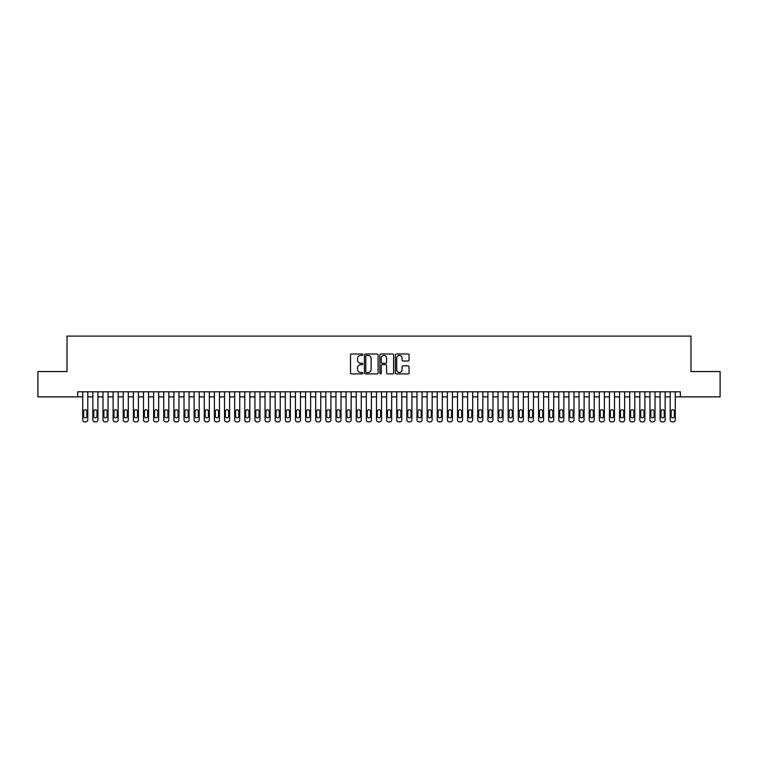 <?xml version="1.0" encoding="UTF-8"?>
<svg xmlns="http://www.w3.org/2000/svg" width="758" height="758" viewBox="0 0 758 758"><rect width="100%" height="100%" fill="white"/><g stroke="black" fill="none" stroke-linecap="round" stroke-linejoin="round"><path stroke-width="1.14" d="M362.798 354.716A0.692 0.692 0 0 0 362.097 354.014L351.532 354.014A0.995 0.995 0 0 0 350.537 355.009L350.537 372.908A0.995 0.995 0 0 0 351.532 373.902L362.097 373.902A0.692 0.692 0 0 0 362.798 373.201A0.692 0.692 0 0 0 362.097 372.51L360.732 372.51A3.184 3.184 0 0 1 357.549 369.326L357.549 367.838A3.184 3.184 0 0 1 360.732 364.655L362.097 364.655A0.692 0.692 0 0 0 362.798 363.954A0.692 0.692 0 0 0 362.097 363.262L360.732 363.262A3.184 3.184 0 0 1 357.549 360.078L357.549 358.591A3.184 3.184 0 0 1 360.732 355.407L362.097 355.407A0.692 0.692 0 0 0 362.798 354.716M408.06 361.026A0.995 0.995 0 0 0 409.055 360.031L409.055 355.009A0.995 0.995 0 0 0 408.06 354.014L396.32 354.014A0.995 0.995 0 0 0 395.335 355.009L395.335 372.908A0.995 0.995 0 0 0 396.32 373.902L408.06 373.902A0.995 0.995 0 0 0 409.055 372.908L409.055 366.844A0.995 0.995 0 0 0 408.06 365.849L403.038 365.849A0.995 0.995 0 0 0 402.043 366.844L402.043 369.847A2.662 2.662 0 0 1 399.381 372.51A2.662 2.662 0 0 1 396.718 369.847L396.718 358.07A2.662 2.662 0 0 1 399.381 355.407A2.662 2.662 0 0 1 402.043 358.07L402.043 360.031A0.995 0.995 0 0 0 403.038 361.026L408.06 361.026M77.657 396.879L37.9 396.879L37.9 371.553L67.017 371.553L67.017 336.107L690.983 336.107L690.983 371.553L720.1 371.553L720.1 396.879L680.343 396.879L680.343 391.81L77.657 391.81L77.657 396.879L82.726 396.879L82.726 419.875A2.028 2.028 0 0 0 84.744 421.893L85.758 421.893A2.028 2.028 0 0 0 87.786 419.875L87.786 396.879L92.855 396.879L92.855 419.875A2.028 2.028 0 0 0 94.873 421.893L95.887 421.893A2.028 2.028 0 0 0 97.915 419.875L97.915 396.879L102.984 396.879L102.984 419.875A2.028 2.028 0 0 0 105.002 421.893L106.016 421.893A2.028 2.028 0 0 0 108.043 419.875L108.043 396.879L113.113 396.879L113.113 419.875A2.028 2.028 0 0 0 115.131 421.893L116.145 421.893A2.028 2.028 0 0 0 118.172 419.875L118.172 396.879L123.241 396.879L123.241 419.875A2.028 2.028 0 0 0 125.259 421.893L126.273 421.893A2.028 2.028 0 0 0 128.301 419.875L128.301 396.879L133.37 396.879L133.37 419.875A2.028 2.028 0 0 0 135.398 421.893L136.402 421.893A2.028 2.028 0 0 0 138.43 419.875L138.43 396.879L143.499 396.879L143.499 419.875A2.028 2.028 0 0 0 145.527 421.893L146.531 421.893A2.028 2.028 0 0 0 148.559 419.875L148.559 396.879L153.628 396.879L153.628 419.875A2.028 2.028 0 0 0 155.655 421.893L156.669 421.893A2.028 2.028 0 0 0 158.687 419.875L158.687 396.879L163.756 396.879L163.756 419.875A2.028 2.028 0 0 0 165.784 421.893L166.798 421.893A2.028 2.028 0 0 0 168.816 419.875L168.816 396.879L173.885 396.879L173.885 419.875A2.028 2.028 0 0 0 175.913 421.893L176.927 421.893A2.028 2.028 0 0 0 178.945 419.875L178.945 396.879L184.014 396.879L184.014 419.875A2.028 2.028 0 0 0 186.042 421.893L187.055 421.893A2.028 2.028 0 0 0 189.074 419.875L189.074 396.879L194.143 396.879L194.143 419.875A2.028 2.028 0 0 0 196.17 421.893L197.184 421.893A2.028 2.028 0 0 0 199.202 419.875L199.202 396.879L204.272 396.879L204.272 419.875A2.028 2.028 0 0 0 206.299 421.893L207.313 421.893A2.028 2.028 0 0 0 209.341 419.875L209.341 396.879L214.4 396.879L214.4 419.875A2.028 2.028 0 0 0 216.428 421.893L217.442 421.893A2.028 2.028 0 0 0 219.469 419.875L219.469 396.879L224.529 396.879L224.529 419.875A2.028 2.028 0 0 0 226.557 421.893L227.571 421.893A2.028 2.028 0 0 0 229.598 419.875L229.598 396.879L234.658 396.879L234.658 419.875A2.028 2.028 0 0 0 236.686 421.893L237.699 421.893A2.028 2.028 0 0 0 239.727 419.875L239.727 396.879L244.787 396.879L244.787 419.875A2.028 2.028 0 0 0 246.814 421.893L247.828 421.893A2.028 2.028 0 0 0 249.856 419.875L249.856 396.879L254.915 396.879L254.915 419.875A2.028 2.028 0 0 0 256.943 421.893L257.957 421.893A2.028 2.028 0 0 0 259.985 419.875L259.985 396.879L265.044 396.879L265.044 419.875A2.028 2.028 0 0 0 267.072 421.893L268.086 421.893A2.028 2.028 0 0 0 270.113 419.875L270.113 396.879L275.173 396.879L275.173 419.875A2.028 2.028 0 0 0 277.201 421.893L278.214 421.893A2.028 2.028 0 0 0 280.242 419.875L280.242 396.879L285.302 396.879L285.302 419.875A2.028 2.028 0 0 0 287.329 421.893L288.343 421.893A2.028 2.028 0 0 0 290.371 419.875L290.371 396.879L295.43 396.879L295.43 419.875A2.028 2.028 0 0 0 297.458 421.893L298.472 421.893A2.028 2.028 0 0 0 300.5 419.875L300.5 396.879L305.559 396.879L305.559 419.875A2.028 2.028 0 0 0 307.587 421.893L308.601 421.893A2.028 2.028 0 0 0 310.628 419.875L310.628 396.879L315.688 396.879L315.688 419.875A2.028 2.028 0 0 0 317.716 421.893L318.73 421.893A2.028 2.028 0 0 0 320.757 419.875L320.757 396.879L325.826 396.879L325.826 419.875A2.028 2.028 0 0 0 327.844 421.893L328.858 421.893A2.028 2.028 0 0 0 330.886 419.875L330.886 396.879L335.955 396.879L335.955 419.875A2.028 2.028 0 0 0 337.973 421.893L338.987 421.893A2.028 2.028 0 0 0 341.015 419.875L341.015 396.879L346.084 396.879L346.084 419.875A2.028 2.028 0 0 0 348.102 421.893L349.116 421.893A2.028 2.028 0 0 0 351.144 419.875L351.144 396.879L356.213 396.879L356.213 419.875A2.028 2.028 0 0 0 358.231 421.893L359.245 421.893A2.028 2.028 0 0 0 361.272 419.875L361.272 396.879L366.341 396.879L366.341 419.875A2.028 2.028 0 0 0 368.369 421.893L369.373 421.893A2.028 2.028 0 0 0 371.401 419.875L371.401 396.879L376.47 396.879L376.47 419.875A2.028 2.028 0 0 0 378.498 421.893L379.502 421.893A2.028 2.028 0 0 0 381.53 419.875L381.53 396.879L386.599 396.879L386.599 419.875A2.028 2.028 0 0 0 388.627 421.893L389.631 421.893A2.028 2.028 0 0 0 391.659 419.875L391.659 396.879L396.728 396.879L396.728 419.875A2.028 2.028 0 0 0 398.755 421.893L399.769 421.893A2.028 2.028 0 0 0 401.787 419.875L401.787 396.879L406.856 396.879L406.856 419.875A2.028 2.028 0 0 0 408.884 421.893L409.898 421.893A2.028 2.028 0 0 0 411.916 419.875L411.916 396.879L416.985 396.879L416.985 419.875A2.028 2.028 0 0 0 419.013 421.893L420.027 421.893A2.028 2.028 0 0 0 422.045 419.875L422.045 396.879L427.114 396.879L427.114 419.875A2.028 2.028 0 0 0 429.142 421.893L430.156 421.893A2.028 2.028 0 0 0 432.174 419.875L432.174 396.879L437.243 396.879L437.243 419.875A2.028 2.028 0 0 0 439.27 421.893L440.284 421.893A2.028 2.028 0 0 0 442.312 419.875L442.312 396.879L447.372 396.879L447.372 419.875A2.028 2.028 0 0 0 449.399 421.893L450.413 421.893A2.028 2.028 0 0 0 452.441 419.875L452.441 396.879L457.5 396.879L457.5 419.875A2.028 2.028 0 0 0 459.528 421.893L460.542 421.893A2.028 2.028 0 0 0 462.57 419.875L462.57 396.879L467.629 396.879L467.629 419.875A2.028 2.028 0 0 0 469.657 421.893L470.671 421.893A2.028 2.028 0 0 0 472.698 419.875L472.698 396.879L477.758 396.879L477.758 419.875A2.028 2.028 0 0 0 479.786 421.893L480.799 421.893A2.028 2.028 0 0 0 482.827 419.875L482.827 396.879L487.887 396.879L487.887 419.875A2.028 2.028 0 0 0 489.914 421.893L490.928 421.893A2.028 2.028 0 0 0 492.956 419.875L492.956 396.879L498.015 396.879L498.015 419.875A2.028 2.028 0 0 0 500.043 421.893L501.057 421.893A2.028 2.028 0 0 0 503.085 419.875L503.085 396.879L508.144 396.879L508.144 419.875A2.028 2.028 0 0 0 510.172 421.893L511.186 421.893A2.028 2.028 0 0 0 513.213 419.875L513.213 396.879L518.273 396.879L518.273 419.875A2.028 2.028 0 0 0 520.301 421.893L521.315 421.893A2.028 2.028 0 0 0 523.342 419.875L523.342 396.879L528.402 396.879L528.402 419.875A2.028 2.028 0 0 0 530.429 421.893L531.443 421.893A2.028 2.028 0 0 0 533.471 419.875L533.471 396.879L538.531 396.879L538.531 419.875A2.028 2.028 0 0 0 540.558 421.893L541.572 421.893A2.028 2.028 0 0 0 543.6 419.875L543.6 396.879L548.659 396.879L548.659 419.875A2.028 2.028 0 0 0 550.687 421.893L551.701 421.893A2.028 2.028 0 0 0 553.728 419.875L553.728 396.879L558.798 396.879L558.798 419.875A2.028 2.028 0 0 0 560.816 421.893L561.83 421.893A2.028 2.028 0 0 0 563.857 419.875L563.857 396.879L568.926 396.879L568.926 419.875A2.028 2.028 0 0 0 570.945 421.893L571.958 421.893A2.028 2.028 0 0 0 573.986 419.875L573.986 396.879L579.055 396.879L579.055 419.875A2.028 2.028 0 0 0 581.073 421.893L582.087 421.893A2.028 2.028 0 0 0 584.115 419.875L584.115 396.879L589.184 396.879L589.184 419.875A2.028 2.028 0 0 0 591.202 421.893L592.216 421.893A2.028 2.028 0 0 0 594.244 419.875L594.244 396.879L599.313 396.879L599.313 419.875A2.028 2.028 0 0 0 601.331 421.893L602.345 421.893A2.028 2.028 0 0 0 604.372 419.875L604.372 396.879L609.441 396.879L609.441 419.875A2.028 2.028 0 0 0 611.469 421.893L612.473 421.893A2.028 2.028 0 0 0 614.501 419.875L614.501 396.879L619.57 396.879L619.57 419.875A2.028 2.028 0 0 0 621.598 421.893L622.602 421.893A2.028 2.028 0 0 0 624.63 419.875L624.63 396.879L629.699 396.879L629.699 419.875A2.028 2.028 0 0 0 631.727 421.893L632.74 421.893A2.028 2.028 0 0 0 634.759 419.875L634.759 396.879L639.828 396.879L639.828 419.875A2.028 2.028 0 0 0 641.855 421.893L642.869 421.893A2.028 2.028 0 0 0 644.887 419.875L644.887 396.879L649.957 396.879L649.957 419.875A2.028 2.028 0 0 0 651.984 421.893L652.998 421.893A2.028 2.028 0 0 0 655.016 419.875L655.016 396.879L660.085 396.879L660.085 419.875A2.028 2.028 0 0 0 662.113 421.893L663.127 421.893A2.028 2.028 0 0 0 665.145 419.875L665.145 396.879L670.214 396.879L670.214 419.875A2.028 2.028 0 0 0 672.242 421.893L673.256 421.893A2.028 2.028 0 0 0 675.274 419.875L675.274 396.879L680.343 396.879M378.128 355.009A0.995 0.995 0 0 0 377.133 354.014L365.403 354.014A0.995 0.995 0 0 0 364.409 355.009L364.409 372.908A0.995 0.995 0 0 0 365.403 373.902L377.133 373.902A0.995 0.995 0 0 0 378.128 372.908L378.128 355.009M380.867 354.014L392.597 354.014A0.995 0.995 0 0 1 393.591 355.009L393.591 372.908A0.995 0.995 0 0 1 392.597 373.902L387.575 373.902A0.995 0.995 0 0 1 386.58 372.908L386.58 365.65A0.995 0.995 0 0 0 385.585 364.655L382.259 364.655A0.995 0.995 0 0 0 381.265 365.65L381.265 373.201A0.692 0.692 0 0 1 380.563 373.902A0.692 0.692 0 0 1 379.872 373.201L379.872 355.009A0.995 0.995 0 0 1 380.867 354.014M366.493 355.407A0.692 0.692 0 0 0 365.801 356.099L365.801 371.808A0.692 0.692 0 0 0 366.493 372.51L367.943 372.51A3.184 3.184 0 0 0 371.117 369.326L371.117 358.591A3.184 3.184 0 0 0 367.943 355.407L366.493 355.407M386.58 358.117A2.662 2.662 0 0 0 383.918 355.455A2.662 2.662 0 0 0 381.265 358.117L381.265 362.267A0.995 0.995 0 0 0 382.259 363.262L385.585 363.262A0.995 0.995 0 0 0 386.58 362.267L386.58 358.117M87.786 391.81L87.786 419.875M82.726 391.81L82.726 419.875M86.876 416.227A1.62 1.62 0 0 1 85.256 417.848A1.62 1.62 0 0 1 83.636 416.227L83.636 411.367A1.62 1.62 0 0 1 85.256 409.746A1.62 1.62 0 0 1 86.876 411.367L86.876 416.227M84.744 421.893L85.758 421.893M97.915 391.81L97.915 419.875M92.855 391.81L92.855 419.875M97.005 416.227A1.62 1.62 0 0 1 95.385 417.848A1.62 1.62 0 0 1 93.765 416.227L93.765 411.367A1.62 1.62 0 0 1 95.385 409.746A1.62 1.62 0 0 1 97.005 411.367L97.005 416.227M94.873 421.893L95.887 421.893M108.043 391.81L108.043 419.875M102.984 391.81L102.984 419.875M107.134 416.227A1.62 1.62 0 0 1 105.514 417.848A1.62 1.62 0 0 1 103.893 416.227L103.893 411.367A1.62 1.62 0 0 1 105.514 409.746A1.62 1.62 0 0 1 107.134 411.367L107.134 416.227M105.002 421.893L106.016 421.893M118.172 391.81L118.172 419.875M113.113 391.81L113.113 419.875M117.263 416.227A1.62 1.62 0 0 1 115.642 417.848A1.62 1.62 0 0 1 114.022 416.227L114.022 411.367A1.62 1.62 0 0 1 115.642 409.746A1.62 1.62 0 0 1 117.263 411.367L117.263 416.227M115.131 421.893L116.145 421.893M128.301 391.81L128.301 419.875M123.241 391.81L123.241 419.875M127.391 416.227A1.62 1.62 0 0 1 125.771 417.848A1.62 1.62 0 0 1 124.151 416.227L124.151 411.367A1.62 1.62 0 0 1 125.771 409.746A1.62 1.62 0 0 1 127.391 411.367L127.391 416.227M125.259 421.893L126.273 421.893M138.43 391.81L138.43 419.875M133.37 391.81L133.37 419.875M137.52 416.227A1.62 1.62 0 0 1 135.9 417.848A1.62 1.62 0 0 1 134.28 416.227L134.28 411.367A1.62 1.62 0 0 1 135.9 409.746A1.62 1.62 0 0 1 137.52 411.367L137.52 416.227M135.398 421.893L136.402 421.893M148.559 391.81L148.559 419.875M143.499 391.81L143.499 419.875M147.649 416.227A1.62 1.62 0 0 1 146.029 417.848A1.62 1.62 0 0 1 144.408 416.227L144.408 411.367A1.62 1.62 0 0 1 146.029 409.746A1.62 1.62 0 0 1 147.649 411.367L147.649 416.227M145.527 421.893L146.531 421.893M158.687 391.81L158.687 419.875M153.628 391.81L153.628 419.875M157.778 416.227A1.62 1.62 0 0 1 156.157 417.848A1.62 1.62 0 0 1 154.537 416.227L154.537 411.367A1.62 1.62 0 0 1 156.157 409.746A1.62 1.62 0 0 1 157.778 411.367L157.778 416.227M155.655 421.893L156.669 421.893M168.816 391.81L168.816 419.875M163.756 391.81L163.756 419.875M167.906 416.227A1.62 1.62 0 0 1 166.286 417.848A1.62 1.62 0 0 1 164.666 416.227L164.666 411.367A1.62 1.62 0 0 1 166.286 409.746A1.62 1.62 0 0 1 167.906 411.367L167.906 416.227M165.784 421.893L166.798 421.893M178.945 391.81L178.945 419.875M173.885 391.81L173.885 419.875M178.035 416.227A1.62 1.62 0 0 1 176.415 417.848A1.62 1.62 0 0 1 174.795 416.227L174.795 411.367A1.62 1.62 0 0 1 176.415 409.746A1.62 1.62 0 0 1 178.035 411.367L178.035 416.227M175.913 421.893L176.927 421.893M189.074 391.81L189.074 419.875M184.014 391.81L184.014 419.875M188.164 416.227A1.62 1.62 0 0 1 186.544 417.848A1.62 1.62 0 0 1 184.924 416.227L184.924 411.367A1.62 1.62 0 0 1 186.544 409.746A1.62 1.62 0 0 1 188.164 411.367L188.164 416.227M186.042 421.893L187.055 421.893M199.202 391.81L199.202 419.875M194.143 391.81L194.143 419.875M198.293 416.227A1.62 1.62 0 0 1 196.673 417.848A1.62 1.62 0 0 1 195.052 416.227L195.052 411.367A1.62 1.62 0 0 1 196.673 409.746A1.62 1.62 0 0 1 198.293 411.367L198.293 416.227M196.17 421.893L197.184 421.893M209.341 391.81L209.341 419.875M204.272 391.81L204.272 419.875M208.422 416.227A1.62 1.62 0 0 1 206.801 417.848A1.62 1.62 0 0 1 205.181 416.227L205.181 411.367A1.62 1.62 0 0 1 206.801 409.746A1.62 1.62 0 0 1 208.422 411.367L208.422 416.227M206.299 421.893L207.313 421.893M219.469 391.81L219.469 419.875M214.4 391.81L214.4 419.875M218.55 416.227A1.62 1.62 0 0 1 216.93 417.848A1.62 1.62 0 0 1 215.31 416.227L215.31 411.367A1.62 1.62 0 0 1 216.93 409.746A1.62 1.62 0 0 1 218.55 411.367L218.55 416.227M216.428 421.893L217.442 421.893M229.598 391.81L229.598 419.875M224.529 391.81L224.529 419.875M228.679 416.227A1.62 1.62 0 0 1 227.059 417.848A1.62 1.62 0 0 1 225.439 416.227L225.439 411.367A1.62 1.62 0 0 1 227.059 409.746A1.62 1.62 0 0 1 228.679 411.367L228.679 416.227M226.557 421.893L227.571 421.893M239.727 391.81L239.727 419.875M234.658 391.81L234.658 419.875M238.808 416.227A1.62 1.62 0 0 1 237.188 417.848A1.62 1.62 0 0 1 235.567 416.227L235.567 411.367A1.62 1.62 0 0 1 237.188 409.746A1.62 1.62 0 0 1 238.808 411.367L238.808 416.227M236.686 421.893L237.699 421.893M249.856 391.81L249.856 419.875M244.787 391.81L244.787 419.875M248.937 416.227A1.62 1.62 0 0 1 247.316 417.848A1.62 1.62 0 0 1 245.696 416.227L245.696 411.367A1.62 1.62 0 0 1 247.316 409.746A1.62 1.62 0 0 1 248.937 411.367L248.937 416.227M246.814 421.893L247.828 421.893M259.985 391.81L259.985 419.875M254.915 391.81L254.915 419.875M259.075 416.227A1.62 1.62 0 0 1 257.445 417.848A1.62 1.62 0 0 1 255.825 416.227L255.825 411.367A1.62 1.62 0 0 1 257.445 409.746A1.62 1.62 0 0 1 259.075 411.367L259.075 416.227M256.943 421.893L257.957 421.893M270.113 391.81L270.113 419.875M265.044 391.81L265.044 419.875M269.204 416.227A1.62 1.62 0 0 1 267.583 417.848A1.62 1.62 0 0 1 265.954 416.227L265.954 411.367A1.62 1.62 0 0 1 267.583 409.746A1.62 1.62 0 0 1 269.204 411.367L269.204 416.227M267.072 421.893L268.086 421.893M280.242 391.81L280.242 419.875M275.173 391.81L275.173 419.875M279.332 416.227A1.62 1.62 0 0 1 277.712 417.848A1.62 1.62 0 0 1 276.092 416.227L276.092 411.367A1.62 1.62 0 0 1 277.712 409.746A1.62 1.62 0 0 1 279.332 411.367L279.332 416.227M277.201 421.893L278.214 421.893M290.371 391.81L290.371 419.875M285.302 391.81L285.302 419.875M289.461 416.227A1.62 1.62 0 0 1 287.841 417.848A1.62 1.62 0 0 1 286.221 416.227L286.221 411.367A1.62 1.62 0 0 1 287.841 409.746A1.62 1.62 0 0 1 289.461 411.367L289.461 416.227M287.329 421.893L288.343 421.893M300.5 391.81L300.5 419.875M295.43 391.81L295.43 419.875M299.59 416.227A1.62 1.62 0 0 1 297.97 417.848A1.62 1.62 0 0 1 296.35 416.227L296.35 411.367A1.62 1.62 0 0 1 297.97 409.746A1.62 1.62 0 0 1 299.59 411.367L299.59 416.227M297.458 421.893L298.472 421.893M310.628 391.81L310.628 419.875M305.559 391.81L305.559 419.875M309.719 416.227A1.62 1.62 0 0 1 308.099 417.848A1.62 1.62 0 0 1 306.478 416.227L306.478 411.367A1.62 1.62 0 0 1 308.099 409.746A1.62 1.62 0 0 1 309.719 411.367L309.719 416.227M307.587 421.893L308.601 421.893M320.757 391.81L320.757 419.875M315.688 391.81L315.688 419.875M319.848 416.227A1.62 1.62 0 0 1 318.227 417.848A1.62 1.62 0 0 1 316.607 416.227L316.607 411.367A1.62 1.62 0 0 1 318.227 409.746A1.62 1.62 0 0 1 319.848 411.367L319.848 416.227M317.716 421.893L318.73 421.893M330.886 391.81L330.886 419.875M325.826 391.81L325.826 419.875M329.976 416.227A1.62 1.62 0 0 1 328.356 417.848A1.62 1.62 0 0 1 326.736 416.227L326.736 411.367A1.62 1.62 0 0 1 328.356 409.746A1.62 1.62 0 0 1 329.976 411.367L329.976 416.227M327.844 421.893L328.858 421.893M341.015 391.81L341.015 419.875M335.955 391.81L335.955 419.875M340.105 416.227A1.62 1.62 0 0 1 338.485 417.848A1.62 1.62 0 0 1 336.865 416.227L336.865 411.367A1.62 1.62 0 0 1 338.485 409.746A1.62 1.62 0 0 1 340.105 411.367L340.105 416.227M337.973 421.893L338.987 421.893M351.144 391.81L351.144 419.875M346.084 391.81L346.084 419.875M350.234 416.227A1.62 1.62 0 0 1 348.614 417.848A1.62 1.62 0 0 1 346.993 416.227L346.993 411.367A1.62 1.62 0 0 1 348.614 409.746A1.62 1.62 0 0 1 350.234 411.367L350.234 416.227M348.102 421.893L349.116 421.893M361.272 391.81L361.272 419.875M356.213 391.81L356.213 419.875M360.363 416.227A1.62 1.62 0 0 1 358.742 417.848A1.62 1.62 0 0 1 357.122 416.227L357.122 411.367A1.62 1.62 0 0 1 358.742 409.746A1.62 1.62 0 0 1 360.363 411.367L360.363 416.227M358.231 421.893L359.245 421.893M371.401 391.81L371.401 419.875M366.341 391.81L366.341 419.875M370.491 416.227A1.62 1.62 0 0 1 368.871 417.848A1.62 1.62 0 0 1 367.251 416.227L367.251 411.367A1.62 1.62 0 0 1 368.871 409.746A1.62 1.62 0 0 1 370.491 411.367L370.491 416.227M368.369 421.893L369.373 421.893M381.53 391.81L381.53 419.875M376.47 391.81L376.47 419.875M380.62 416.227A1.62 1.62 0 0 1 379 417.848A1.62 1.62 0 0 1 377.38 416.227L377.38 411.367A1.62 1.62 0 0 1 379 409.746A1.62 1.62 0 0 1 380.62 411.367L380.62 416.227M378.498 421.893L379.502 421.893M391.659 391.81L391.659 419.875M386.599 391.81L386.599 419.875M390.749 416.227A1.62 1.62 0 0 1 389.129 417.848A1.62 1.62 0 0 1 387.509 416.227L387.509 411.367A1.62 1.62 0 0 1 389.129 409.746A1.62 1.62 0 0 1 390.749 411.367L390.749 416.227M388.627 421.893L389.631 421.893M401.787 391.81L401.787 419.875M396.728 391.81L396.728 419.875M400.878 416.227A1.62 1.62 0 0 1 399.258 417.848A1.62 1.62 0 0 1 397.637 416.227L397.637 411.367A1.62 1.62 0 0 1 399.258 409.746A1.62 1.62 0 0 1 400.878 411.367L400.878 416.227M398.755 421.893L399.769 421.893M411.916 391.81L411.916 419.875M406.856 391.81L406.856 419.875M411.007 416.227A1.62 1.62 0 0 1 409.386 417.848A1.62 1.62 0 0 1 407.766 416.227L407.766 411.367A1.62 1.62 0 0 1 409.386 409.746A1.62 1.62 0 0 1 411.007 411.367L411.007 416.227M408.884 421.893L409.898 421.893M422.045 391.81L422.045 419.875M416.985 391.81L416.985 419.875M421.135 416.227A1.62 1.62 0 0 1 419.515 417.848A1.62 1.62 0 0 1 417.895 416.227L417.895 411.367A1.62 1.62 0 0 1 419.515 409.746A1.62 1.62 0 0 1 421.135 411.367L421.135 416.227M419.013 421.893L420.027 421.893M432.174 391.81L432.174 419.875M427.114 391.81L427.114 419.875M431.264 416.227A1.62 1.62 0 0 1 429.644 417.848A1.62 1.62 0 0 1 428.024 416.227L428.024 411.367A1.62 1.62 0 0 1 429.644 409.746A1.62 1.62 0 0 1 431.264 411.367L431.264 416.227M429.142 421.893L430.156 421.893M442.312 391.81L442.312 419.875M437.243 391.81L437.243 419.875M441.393 416.227A1.62 1.62 0 0 1 439.773 417.848A1.62 1.62 0 0 1 438.152 416.227L438.152 411.367A1.62 1.62 0 0 1 439.773 409.746A1.62 1.62 0 0 1 441.393 411.367L441.393 416.227M439.27 421.893L440.284 421.893M452.441 391.81L452.441 419.875M447.372 391.81L447.372 419.875M451.522 416.227A1.62 1.62 0 0 1 449.901 417.848A1.62 1.62 0 0 1 448.281 416.227L448.281 411.367A1.62 1.62 0 0 1 449.901 409.746A1.62 1.62 0 0 1 451.522 411.367L451.522 416.227M449.399 421.893L450.413 421.893M462.57 391.81L462.57 419.875M457.5 391.81L457.5 419.875M461.65 416.227A1.62 1.62 0 0 1 460.03 417.848A1.62 1.62 0 0 1 458.41 416.227L458.41 411.367A1.62 1.62 0 0 1 460.03 409.746A1.62 1.62 0 0 1 461.65 411.367L461.65 416.227M459.528 421.893L460.542 421.893M472.698 391.81L472.698 419.875M467.629 391.81L467.629 419.875M471.779 416.227A1.62 1.62 0 0 1 470.159 417.848A1.62 1.62 0 0 1 468.539 416.227L468.539 411.367A1.62 1.62 0 0 1 470.159 409.746A1.62 1.62 0 0 1 471.779 411.367L471.779 416.227M469.657 421.893L470.671 421.893M482.827 391.81L482.827 419.875M477.758 391.81L477.758 419.875M481.908 416.227A1.62 1.62 0 0 1 480.288 417.848A1.62 1.62 0 0 1 478.668 416.227L478.668 411.367A1.62 1.62 0 0 1 480.288 409.746A1.62 1.62 0 0 1 481.908 411.367L481.908 416.227M479.786 421.893L480.799 421.893M492.956 391.81L492.956 419.875M487.887 391.81L487.887 419.875M492.046 416.227A1.62 1.62 0 0 1 490.417 417.848A1.62 1.62 0 0 1 488.796 416.227L488.796 411.367A1.62 1.62 0 0 1 490.417 409.746A1.62 1.62 0 0 1 492.046 411.367L492.046 416.227M489.914 421.893L490.928 421.893M503.085 391.81L503.085 419.875M498.015 391.81L498.015 419.875M502.175 416.227A1.62 1.62 0 0 1 500.555 417.848A1.62 1.62 0 0 1 498.925 416.227L498.925 411.367A1.62 1.62 0 0 1 500.555 409.746A1.62 1.62 0 0 1 502.175 411.367L502.175 416.227M500.043 421.893L501.057 421.893M513.213 391.81L513.213 419.875M508.144 391.81L508.144 419.875M512.304 416.227A1.62 1.62 0 0 1 510.684 417.848A1.62 1.62 0 0 1 509.063 416.227L509.063 411.367A1.62 1.62 0 0 1 510.684 409.746A1.62 1.62 0 0 1 512.304 411.367L512.304 416.227M510.172 421.893L511.186 421.893M523.342 391.81L523.342 419.875M518.273 391.81L518.273 419.875M522.433 416.227A1.62 1.62 0 0 1 520.812 417.848A1.62 1.62 0 0 1 519.192 416.227L519.192 411.367A1.62 1.62 0 0 1 520.812 409.746A1.62 1.62 0 0 1 522.433 411.367L522.433 416.227M520.301 421.893L521.315 421.893M533.471 391.81L533.471 419.875M528.402 391.81L528.402 419.875M532.561 416.227A1.62 1.62 0 0 1 530.941 417.848A1.62 1.62 0 0 1 529.321 416.227L529.321 411.367A1.62 1.62 0 0 1 530.941 409.746A1.62 1.62 0 0 1 532.561 411.367L532.561 416.227M530.429 421.893L531.443 421.893M543.6 391.81L543.6 419.875M538.531 391.81L538.531 419.875M542.69 416.227A1.62 1.62 0 0 1 541.07 417.848A1.62 1.62 0 0 1 539.45 416.227L539.45 411.367A1.62 1.62 0 0 1 541.07 409.746A1.62 1.62 0 0 1 542.69 411.367L542.69 416.227M540.558 421.893L541.572 421.893M553.728 391.81L553.728 419.875M548.659 391.81L548.659 419.875M552.819 416.227A1.62 1.62 0 0 1 551.199 417.848A1.62 1.62 0 0 1 549.578 416.227L549.578 411.367A1.62 1.62 0 0 1 551.199 409.746A1.62 1.62 0 0 1 552.819 411.367L552.819 416.227M550.687 421.893L551.701 421.893M563.857 391.81L563.857 419.875M558.798 391.81L558.798 419.875M562.948 416.227A1.62 1.62 0 0 1 561.327 417.848A1.62 1.62 0 0 1 559.707 416.227L559.707 411.367A1.62 1.62 0 0 1 561.327 409.746A1.62 1.62 0 0 1 562.948 411.367L562.948 416.227M560.816 421.893L561.83 421.893M573.986 391.81L573.986 419.875M568.926 391.81L568.926 419.875M573.076 416.227A1.62 1.62 0 0 1 571.456 417.848A1.62 1.62 0 0 1 569.836 416.227L569.836 411.367A1.62 1.62 0 0 1 571.456 409.746A1.62 1.62 0 0 1 573.076 411.367L573.076 416.227M570.945 421.893L571.958 421.893M584.115 391.81L584.115 419.875M579.055 391.81L579.055 419.875M583.205 416.227A1.62 1.62 0 0 1 581.585 417.848A1.62 1.62 0 0 1 579.965 416.227L579.965 411.367A1.62 1.62 0 0 1 581.585 409.746A1.62 1.62 0 0 1 583.205 411.367L583.205 416.227M581.073 421.893L582.087 421.893M594.244 391.81L594.244 419.875M589.184 391.81L589.184 419.875M593.334 416.227A1.62 1.62 0 0 1 591.714 417.848A1.62 1.62 0 0 1 590.094 416.227L590.094 411.367A1.62 1.62 0 0 1 591.714 409.746A1.62 1.62 0 0 1 593.334 411.367L593.334 416.227M591.202 421.893L592.216 421.893M604.372 391.81L604.372 419.875M599.313 391.81L599.313 419.875M603.463 416.227A1.62 1.62 0 0 1 601.843 417.848A1.62 1.62 0 0 1 600.222 416.227L600.222 411.367A1.62 1.62 0 0 1 601.843 409.746A1.62 1.62 0 0 1 603.463 411.367L603.463 416.227M601.331 421.893L602.345 421.893M614.501 391.81L614.501 419.875M609.441 391.81L609.441 419.875M613.592 416.227A1.62 1.62 0 0 1 611.971 417.848A1.62 1.62 0 0 1 610.351 416.227L610.351 411.367A1.62 1.62 0 0 1 611.971 409.746A1.62 1.62 0 0 1 613.592 411.367L613.592 416.227M611.469 421.893L612.473 421.893M624.63 391.81L624.63 419.875M619.57 391.81L619.57 419.875M623.72 416.227A1.62 1.62 0 0 1 622.1 417.848A1.62 1.62 0 0 1 620.48 416.227L620.48 411.367A1.62 1.62 0 0 1 622.1 409.746A1.62 1.62 0 0 1 623.72 411.367L623.72 416.227M621.598 421.893L622.602 421.893M634.759 391.81L634.759 419.875M629.699 391.81L629.699 419.875M633.849 416.227A1.62 1.62 0 0 1 632.229 417.848A1.62 1.62 0 0 1 630.609 416.227L630.609 411.367A1.62 1.62 0 0 1 632.229 409.746A1.62 1.62 0 0 1 633.849 411.367L633.849 416.227M631.727 421.893L632.74 421.893M644.887 391.81L644.887 419.875M639.828 391.81L639.828 419.875M643.978 416.227A1.62 1.62 0 0 1 642.358 417.848A1.62 1.62 0 0 1 640.737 416.227L640.737 411.367A1.62 1.62 0 0 1 642.358 409.746A1.62 1.62 0 0 1 643.978 411.367L643.978 416.227M641.855 421.893L642.869 421.893M655.016 391.81L655.016 419.875M649.957 391.81L649.957 419.875M654.107 416.227A1.62 1.62 0 0 1 652.486 417.848A1.62 1.62 0 0 1 650.866 416.227L650.866 411.367A1.62 1.62 0 0 1 652.486 409.746A1.62 1.62 0 0 1 654.107 411.367L654.107 416.227M651.984 421.893L652.998 421.893M665.145 391.81L665.145 419.875M660.085 391.81L660.085 419.875M664.235 416.227A1.62 1.62 0 0 1 662.615 417.848A1.62 1.62 0 0 1 660.995 416.227L660.995 411.367A1.62 1.62 0 0 1 662.615 409.746A1.62 1.62 0 0 1 664.235 411.367L664.235 416.227M662.113 421.893L663.127 421.893M675.274 391.81L675.274 419.875M670.214 391.81L670.214 419.875M674.364 416.227A1.62 1.62 0 0 1 672.744 417.848A1.62 1.62 0 0 1 671.124 416.227L671.124 411.367A1.62 1.62 0 0 1 672.744 409.746A1.62 1.62 0 0 1 674.364 411.367L674.364 416.227M672.242 421.893L673.256 421.893"/></g></svg>
